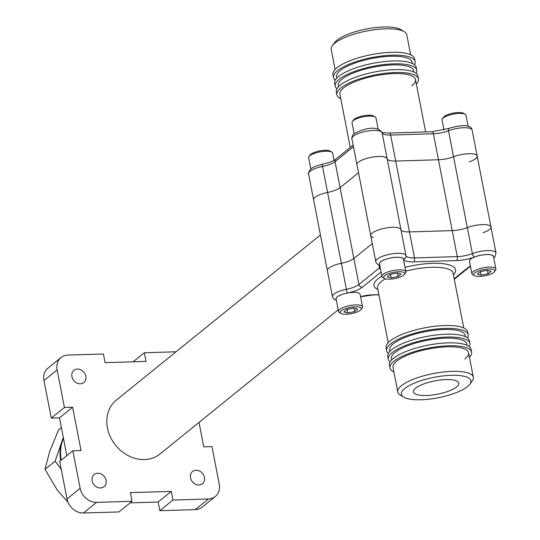 <?xml version="1.0" encoding="UTF-8"?>
<svg xmlns="http://www.w3.org/2000/svg" width="540" height="540" viewBox="0 0 540 540"><rect width="100%" height="100%" fill="white"/><g stroke="black" fill="none" stroke-linecap="round" stroke-linejoin="round"><path stroke-width="0.81" d="M204.451 477.407A7.857 6.568 -129 0 1 202.426 483.725A7.857 6.568 -129 0 1 195.392 484.184A7.857 6.568 -129 0 1 190.525 477.826A7.857 6.568 -129 0 1 192.544 471.508A7.857 6.568 -129 0 1 199.584 471.056A7.857 6.568 -129 0 1 204.451 477.407M106.097 480.384A7.857 6.568 -129 0 1 104.078 486.702A7.857 6.568 -129 0 1 97.038 487.161A7.857 6.568 -129 0 1 92.171 480.803A7.857 6.568 -129 0 1 94.189 474.485A7.857 6.568 -129 0 1 101.23 474.032A7.857 6.568 -129 0 1 106.097 480.384M85.847 376.218A7.857 6.568 -129 0 1 83.828 382.543A7.857 6.568 -129 0 1 76.788 382.995A7.857 6.568 -129 0 1 71.928 376.643A7.857 6.568 -129 0 1 73.946 370.319A7.857 6.568 -129 0 1 80.98 369.866A7.857 6.568 -129 0 1 85.847 376.218M320.436 234.968L116.37 400.059A34.688 28.998 51 0 0 107.46 427.957A34.688 28.998 51 0 0 128.932 455.996A34.688 28.998 51 0 0 160.002 453.992L338.222 309.818M315.077 197.262A15.397 4.529 -11 0 1 327.584 192.449A15.397 4.529 169 0 0 340.092 187.643L358.519 172.733L340.092 187.643A15.397 4.529 -11 0 1 327.584 192.449A15.397 4.529 169 0 0 313.598 199.787A15.397 4.529 -11 0 1 315.077 197.262M328.847 268.124A15.397 4.529 -11 0 1 341.354 263.311A15.397 4.529 169 0 0 353.862 258.505L372.289 243.594L353.862 258.505A15.397 4.529 -11 0 1 341.354 263.311A15.397 4.529 169 0 0 327.375 270.648A15.397 4.529 -11 0 1 328.847 268.124M358.432 162.182A15.397 4.529 -11 0 1 374.888 156.742A15.397 4.529 -11 0 1 387.167 158.753A15.397 4.529 169 0 0 395.685 161.055L438.453 159.759A15.397 4.529 169 0 0 453.546 156.749A15.397 4.529 -11 0 1 468.761 153.731A15.397 4.529 -11 0 1 477.178 156.107A15.397 4.529 169 0 0 468.761 153.731A15.397 4.529 169 0 0 453.546 156.749A15.397 4.529 -11 0 1 438.453 159.759L395.685 161.055A15.397 4.529 -11 0 1 387.167 158.753A15.397 4.529 169 0 0 371.075 157.349A15.397 4.529 169 0 0 356.96 164.707A15.397 4.529 -11 0 1 358.432 162.182M373.336 237.438A15.397 4.529 -11 0 1 370.73 235.568A15.397 4.529 -11 0 1 372.209 233.044A15.397 4.529 -11 0 1 388.658 227.603A15.397 4.529 -11 0 1 400.937 229.615A15.397 4.529 169 0 0 409.462 231.917L452.223 230.621A15.397 4.529 169 0 0 467.316 227.61A15.397 4.529 -11 0 1 482.531 224.593A15.397 4.529 -11 0 1 490.955 226.969A15.397 4.529 -11 0 1 482.976 232.713M130.1 502.875L158.132 502.025L159.82 510.692L172.955 500.06L208.413 498.987A15.397 12.866 51 0 0 215.285 496.51A15.397 12.866 51 0 0 219.24 484.13L211.943 446.58L203.762 446.83L199.017 422.429M159.82 510.692L195.271 509.618L208.413 498.987M80.15 488.342L72.853 450.792L59.711 461.423L67.014 498.974L80.15 488.342A15.397 12.866 51 0 0 96.593 502.369L132.05 501.296L118.908 511.927L83.457 513A15.397 12.866 -129 0 1 67.014 498.974M61.088 357.534A15.397 12.866 51 0 0 57.132 369.92L64.429 407.464L51.293 418.095L43.99 380.545A15.397 12.866 -129 0 1 47.945 368.165L61.088 357.534A15.397 12.866 51 0 1 67.959 355.064L103.417 353.99L105.097 362.657L146.009 361.415L144.322 352.748L176.026 351.79M133.13 361.807L144.322 352.748M215.285 496.51L202.149 507.141A15.397 12.866 -129 0 1 195.271 509.618M51.293 418.095L59.474 417.845L66.825 455.666M64.429 407.464L72.61 407.221L81.034 450.542L72.853 450.792M132.05 501.296L130.363 492.635L171.275 491.393L172.955 500.06M171.275 491.393L158.132 502.025M72.61 407.221L59.474 417.845M393.903 371.986A41.567 12.238 -11 0 1 389.995 368.037A41.567 12.238 -11 0 1 393.977 361.22A41.567 12.238 -11 0 1 438.757 346.498A41.567 12.238 -11 0 1 471.602 352.175A41.567 12.238 -11 0 1 469.463 357.298M389.995 368.037L389.435 365.148A41.567 12.238 -11 0 1 393.417 358.337A41.567 12.238 -11 0 1 438.19 343.609A41.567 12.238 -11 0 1 471.035 349.286L471.602 352.175M403.677 397.13A35.404 10.422 169 0 0 434.761 398.385A35.404 10.422 169 0 0 467.498 386.6A35.404 10.422 169 0 0 469.814 384.271A35.404 10.422 169 0 0 448.153 375.476A35.404 10.422 169 0 0 404.771 388.496A35.404 10.422 169 0 0 403.677 397.13L400.295 395.071A38.489 11.327 -11 0 1 397.791 392.006L393.019 367.45A38.489 11.327 -11 0 1 396.711 361.139A38.489 11.327 -11 0 1 438.163 347.504A38.489 11.327 -11 0 1 468.578 352.762A38.489 11.327 -11 0 1 464.886 359.073M390.069 362.03A41.567 12.238 -11 0 1 388.314 359.377A41.567 12.238 -11 0 1 392.296 352.559A41.567 12.238 -11 0 1 437.069 337.831A41.567 12.238 -11 0 1 469.915 343.514A41.567 12.238 -11 0 1 469.28 346.633M388.314 359.377L387.754 356.488A41.567 12.238 -11 0 1 391.736 349.67A41.567 12.238 -11 0 1 436.509 334.942A41.567 12.238 -11 0 1 469.355 340.625L469.915 343.514M395.024 352.471A38.489 11.327 -11 0 1 436.482 338.837A38.489 11.327 -11 0 1 466.891 344.101A38.489 11.327 -11 0 0 436.482 338.837A38.489 11.327 -11 0 0 395.024 352.471A38.489 11.327 -11 0 0 391.338 358.789A38.489 11.327 -11 0 1 395.024 352.471M388.388 353.363A41.567 12.238 -11 0 1 386.627 350.71A41.567 12.238 -11 0 1 390.609 343.892A41.567 12.238 -11 0 1 435.382 329.164A41.567 12.238 -11 0 1 468.234 334.847A41.567 12.238 -11 0 1 467.593 337.966M386.627 350.71L386.066 347.821A41.567 12.238 -11 0 1 390.049 341.003A41.567 12.238 -11 0 1 434.822 326.275A41.567 12.238 -11 0 1 467.667 331.958L468.234 334.847M393.336 343.811A38.489 11.327 -11 0 1 434.795 330.17A38.489 11.327 -11 0 1 465.21 335.435A38.489 11.327 -11 0 0 434.795 330.17A38.489 11.327 -11 0 0 393.336 343.811A38.489 11.327 -11 0 0 389.651 350.123A38.489 11.327 -11 0 1 393.336 343.811M397.791 392.006A38.489 11.327 -11 0 1 401.483 385.688A38.489 11.327 -11 0 1 442.935 372.053A38.489 11.327 -11 0 1 473.351 377.318A38.489 11.327 -11 0 1 472.176 381.098L469.814 384.271M415.679 388.166A23.092 6.797 -11 0 1 440.552 379.985A23.092 6.797 -11 0 1 458.798 383.144A23.092 6.797 -11 0 1 456.584 386.93A23.092 6.797 -11 0 1 431.71 395.111A23.092 6.797 -11 0 1 413.464 391.952A23.092 6.797 -11 0 1 415.679 388.166M393.019 367.45A38.489 11.327 -11 0 1 396.711 361.139A38.489 11.327 -11 0 1 438.163 347.504A38.489 11.327 -11 0 1 468.578 352.762L473.351 377.318M490.955 226.969A15.397 4.529 169 0 0 482.531 224.593A15.397 4.529 169 0 0 467.316 227.61A15.397 4.529 -11 0 1 452.223 230.621L409.462 231.917A15.397 4.529 -11 0 1 400.937 229.615A15.397 4.529 169 0 0 384.845 228.211A15.397 4.529 169 0 0 370.73 235.568L351.905 138.713A15.397 4.529 -11 0 1 353.383 136.188A15.397 4.529 -11 0 1 369.832 130.748A15.397 4.529 -11 0 1 382.111 132.759A15.397 4.529 169 0 0 390.636 135.061L414.518 257.911L457.279 256.622A15.397 4.529 169 0 0 472.372 253.604A15.397 4.529 -11 0 1 487.586 250.587A15.397 4.529 -11 0 1 496.01 252.97L477.178 156.107A15.397 4.529 169 0 1 475.706 158.632A15.397 4.529 169 0 1 469.199 161.852M404.257 31.684L400.876 29.626A35.404 10.422 169 0 0 369.792 28.37A35.404 10.422 169 0 0 337.061 40.156A35.404 10.422 169 0 0 334.739 42.485L332.377 45.657A38.489 11.327 -11 0 1 334.894 43.126A38.489 11.327 -11 0 1 370.474 30.321A38.489 11.327 -11 0 1 404.257 31.684A38.489 11.327 -11 0 1 406.762 34.749L410.65 54.77M425.655 131.942L415.463 79.522A38.489 11.327 -11 0 0 385.054 74.264A38.489 11.327 -11 0 0 343.595 87.898A38.489 11.327 -11 0 0 339.91 94.21A38.489 11.327 -11 0 1 343.595 87.898A38.489 11.327 -11 0 1 385.054 74.264A38.489 11.327 -11 0 1 415.463 79.522A38.489 11.327 -11 0 1 411.777 85.833M412.094 62.195A38.489 11.327 -11 0 0 381.686 56.93A38.489 11.327 -11 0 0 340.227 70.565A38.489 11.327 -11 0 0 336.535 76.876A38.489 11.327 -11 0 1 340.227 70.565A38.489 11.327 -11 0 1 381.686 56.93A38.489 11.327 -11 0 1 412.094 62.195L412.337 63.43M413.782 70.855A38.489 11.327 -11 0 0 383.366 65.597A38.489 11.327 -11 0 0 341.908 79.231A38.489 11.327 -11 0 0 338.222 85.543A38.489 11.327 -11 0 1 341.908 79.231A38.489 11.327 -11 0 1 383.366 65.597A38.489 11.327 -11 0 1 413.782 70.855L414.018 72.097M335.097 69.451L331.202 49.437A38.489 11.327 -11 0 1 332.377 45.657M335.273 80.123A41.567 12.238 -11 0 1 333.518 77.463L332.957 74.581A41.567 12.238 -11 0 1 336.94 67.763A41.567 12.238 -11 0 1 381.713 53.035A41.567 12.238 -11 0 1 414.558 58.718L415.118 61.607A41.567 12.238 -11 0 1 414.484 64.726M333.518 77.463A41.567 12.238 -11 0 1 337.5 70.652A41.567 12.238 -11 0 1 382.273 55.924A41.567 12.238 -11 0 1 415.118 61.607M336.96 88.79A41.567 12.238 -11 0 1 335.198 86.13L334.638 83.241A41.567 12.238 -11 0 1 338.621 76.424A41.567 12.238 -11 0 1 383.393 61.702A41.567 12.238 -11 0 1 416.239 67.379L416.806 70.267A41.567 12.238 -11 0 1 416.164 73.393M335.198 86.13A41.567 12.238 -11 0 1 339.181 79.312A41.567 12.238 -11 0 1 383.954 64.584A41.567 12.238 -11 0 1 416.806 70.267M340.787 98.746A41.567 12.238 -11 0 1 336.886 94.797L336.326 91.908A41.567 12.238 -11 0 1 340.308 85.091A41.567 12.238 -11 0 1 385.081 70.362A41.567 12.238 -11 0 1 417.926 76.046L418.487 78.934A41.567 12.238 -11 0 1 416.347 84.058M336.886 94.797A41.567 12.238 -11 0 1 340.868 87.98A41.567 12.238 -11 0 1 385.641 73.251A41.567 12.238 -11 0 1 418.487 78.934M361.017 309.541L362.164 308.009A12.218 3.598 169 0 0 362.536 306.808L360.092 294.26A12.218 3.598 169 0 0 350.44 292.592A12.218 3.598 169 0 0 337.277 296.919A12.218 3.598 169 0 0 336.103 298.924L338.546 311.472A12.218 3.598 169 0 0 339.336 312.444L340.97 313.436A10.733 3.159 169 0 0 350.393 313.814A10.733 3.159 169 0 0 360.315 310.244A10.733 3.159 169 0 0 361.017 309.541A10.733 3.159 169 0 0 354.449 306.869A10.733 3.159 169 0 0 341.3 310.817A10.733 3.159 169 0 0 340.97 313.436M362.536 306.808A12.218 3.598 169 0 0 352.877 305.134A12.218 3.598 169 0 0 339.714 309.467A12.218 3.598 169 0 0 338.546 311.472M347.8 312.971L343.892 311.918L346.903 309.481L353.822 308.097L357.73 309.15L354.719 311.587L347.8 312.971L347.112 309.434M354.051 308.158L354.719 311.587M404.379 274.462L405.52 272.93A12.218 3.598 169 0 0 405.891 271.728L403.454 259.187A12.218 3.598 169 0 0 393.795 257.512A12.218 3.598 169 0 0 380.632 261.846A12.218 3.598 169 0 0 379.465 263.851L381.901 276.392A12.218 3.598 169 0 0 382.698 277.364L384.332 278.357A10.733 3.159 169 0 0 393.755 278.741A10.733 3.159 169 0 0 403.677 275.171A10.733 3.159 169 0 0 404.379 274.462A10.733 3.159 169 0 0 397.811 271.796A10.733 3.159 169 0 0 384.662 275.744A10.733 3.159 169 0 0 384.332 278.357M405.891 271.728A12.218 3.598 169 0 0 396.232 270.061A12.218 3.598 169 0 0 383.076 274.388A12.218 3.598 169 0 0 381.901 276.392M391.156 277.891L387.248 276.838L390.258 274.401L397.177 273.017L401.085 274.077L398.075 276.507L391.156 277.891L390.467 274.361M397.406 273.085L398.075 276.507M494.377 271.742L495.518 270.209A12.218 3.598 169 0 0 495.889 269.008L493.452 256.459A12.218 3.598 169 0 0 483.793 254.792A12.218 3.598 169 0 0 470.637 259.119A12.218 3.598 169 0 0 469.463 261.124L471.899 273.672A12.218 3.598 169 0 0 472.696 274.644L474.329 275.636A10.733 3.159 169 0 0 483.752 276.014A10.733 3.159 169 0 0 493.675 272.444A10.733 3.159 169 0 0 494.377 271.742A10.733 3.159 169 0 0 487.809 269.069A10.733 3.159 169 0 0 474.66 273.017A10.733 3.159 169 0 0 474.329 275.636M495.889 269.008A12.218 3.598 169 0 0 486.236 267.334A12.218 3.598 169 0 0 473.074 271.667A12.218 3.598 169 0 0 471.899 273.672M481.154 275.171L477.245 274.111L480.263 271.681L487.181 270.297L491.089 271.35L488.072 273.787L481.154 275.171L480.472 271.634M487.411 270.358L488.072 273.787M443.968 129.965L442.024 119.948A12.218 3.598 -11 0 1 442.395 118.746A12.218 3.598 -11 0 1 451.197 114.561A12.218 3.598 -11 0 1 462.969 113.596A12.218 3.598 -11 0 1 465.217 114.311A12.218 3.598 -11 0 1 466.013 115.283L468.16 126.326M442.395 118.746L443.536 117.214A10.733 3.159 -11 0 1 451.264 113.535A10.733 3.159 -11 0 1 461.606 112.691A10.733 3.159 -11 0 1 463.583 113.319L465.217 114.311M322.191 164.444L322.529 166.455A15.397 4.529 -11 0 0 310.021 171.261A15.397 4.529 -11 0 0 308.549 173.785C307.712 174.029 308.468 172.361 310.81 168.791L308.664 157.748A12.218 3.598 -11 0 1 309.035 156.546A12.218 3.598 -11 0 1 317.837 152.361A12.218 3.598 -11 0 1 329.609 151.396A12.218 3.598 -11 0 1 331.857 152.111A12.218 3.598 -11 0 1 332.654 153.083L334.058 160.326M309.035 156.546L310.176 155.014A10.733 3.159 -11 0 1 317.912 151.335A10.733 3.159 -11 0 1 328.253 150.491A10.733 3.159 -11 0 1 330.224 151.119L331.857 152.111M351.905 138.713C351.25 139.529 352.62 133.859 354.173 133.711L352.019 122.675A12.218 3.598 -11 0 1 352.39 121.473A12.218 3.598 -11 0 1 361.193 117.281A12.218 3.598 -11 0 1 372.971 116.316A12.218 3.598 -11 0 1 375.219 117.038A12.218 3.598 -11 0 1 376.009 118.01L378.155 129.053M352.39 121.473L353.538 119.941A10.733 3.159 -11 0 1 361.267 116.262A10.733 3.159 -11 0 1 371.608 115.412A10.733 3.159 -11 0 1 373.586 116.046L375.219 117.038M61.358 427.552L58.671 429.725L49.754 451.217L45.009 469.327L57.328 490.171L68.026 502.295M61.249 469.334L55.107 461.16L45.009 469.327M55.107 461.16L63.281 437.454M61.256 460.175A41.526 34.709 -129 0 1 63.464 438.392M60.723 460.607A41.526 34.709 -129 0 1 61.938 441.362A41.526 34.709 -129 0 1 63.369 437.879M353.153 145.152L335.826 159.172A3.078 2.572 51 0 0 335.036 161.649A15.397 4.529 169 0 1 322.529 166.455L346.41 289.305A15.397 4.529 169 0 0 358.918 284.499L335.036 161.649L353.464 146.738M354.173 133.711C363.366 128.669 377.082 124.882 382.07 132.597A3.078 2.943 165.6 0 1 382.111 132.759L405.992 255.616A15.397 4.529 169 0 0 414.518 257.911A3.078 1.424 -91.7 0 1 413.762 261.866A18.475 5.441 -11 0 1 403.535 259.106A12.319 3.625 169 0 0 393.714 257.492A12.319 3.625 169 0 0 380.552 261.846A12.319 3.625 169 0 0 379.553 264.29M431.993 131.753A3.078 1.424 88.3 0 1 433.397 133.765A15.397 4.529 169 0 0 448.49 130.748A3.078 1.519 -111 0 1 449.091 128.338L431.993 131.753L389.225 133.043A3.078 1.424 88.3 0 1 390.636 135.061L433.397 133.765L457.279 256.622A3.078 1.424 -91.7 0 1 456.523 260.57L413.762 261.866M449.091 128.338C460.465 124.868 471.137 124.133 472.129 130.113A15.397 4.529 -11 0 0 463.705 127.73A15.397 4.529 -11 0 0 448.49 130.748L472.372 253.604A3.078 1.519 69 0 0 474.64 256.952A18.475 5.441 -11 0 1 456.523 260.57M96.593 502.369L83.457 513M57.132 369.92L43.99 380.545M377.879 289.575A41.567 12.238 -11 0 1 377.96 278.809A41.567 12.238 -11 0 1 381.854 276.149M405.034 267.334A41.567 12.238 -11 0 1 444.94 263.959A41.567 12.238 -11 0 1 453.438 274.887M463.765 328.01L453.121 273.24A38.489 11.327 169 0 0 405.776 271.127M385.445 278.809A38.489 11.327 169 0 0 381.247 281.61A38.489 11.327 169 0 0 377.561 287.921L388.206 342.697M308.549 173.785L332.424 296.642A15.397 4.529 -11 0 1 333.902 294.118A15.397 4.529 -11 0 1 346.41 289.305L347.2 293.078A12.319 3.625 169 0 0 337.19 296.926A12.319 3.625 169 0 0 336.191 299.369M370.73 235.568L375.786 261.562A15.397 4.529 -11 0 1 377.257 259.038A15.397 4.529 -11 0 1 393.714 253.604A15.397 4.529 -11 0 1 405.992 255.616A3.078 2.943 -14.4 0 1 403.535 259.106M381.058 272.052L362.205 287.307A3.078 2.572 -129 0 1 358.918 284.499L379.519 267.833A15.397 4.529 169 0 0 380.133 267.28M380.612 269.764A3.078 2.572 -129 0 1 379.519 267.833L378.986 265.079M360.558 296.656A18.475 5.441 -11 0 1 373.032 294.813L378.864 294.638M454.187 278.728L467.35 268.083A18.475 5.441 -11 0 1 470.441 266.159M493.54 256.905A12.319 3.625 169 0 0 487.478 254.529A12.319 3.625 169 0 0 474.64 256.952M362.205 287.307A18.475 5.441 -11 0 1 347.2 293.078M470.495 266.429L468.727 267.584A3.078 2.572 -129 0 1 467.35 268.083M378.898 294.813L372.566 295.002A3.078 1.424 -91.7 0 0 373.032 294.813M391.574 360.025L391.338 358.789M389.894 351.365L389.651 350.123M465.453 336.676L465.21 335.435M467.134 345.337L466.891 344.101M493.742 257.965L494.998 256.709L496.01 252.97M375.786 261.562C374.875 261.036 378.196 265.829 380.086 265.451M468.727 267.584L454.288 279.261M332.424 296.642L334.125 299.309L336.4 300.429M360.585 296.791L372.566 295.002M472.129 130.113L477.178 156.107M338.222 85.543L338.465 86.785M336.535 76.876L336.778 78.118M339.91 94.21L350.264 147.488M389.225 133.043C383.549 132.8 381.065 132.469 381.787 132.05M335.826 159.172C333.261 161.163 328.698 162.878 322.151 164.315L314.496 166.644L310.81 168.791"/></g></svg>
